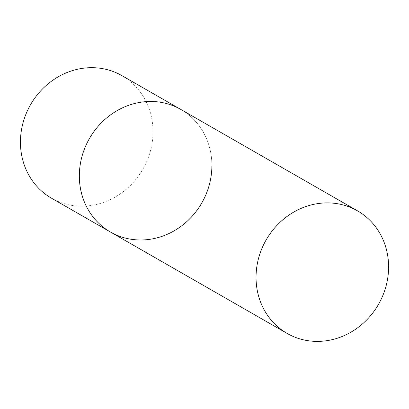<?xml version="1.0" encoding="UTF-8"?>
<svg xmlns="http://www.w3.org/2000/svg" width="409" height="409" viewBox="0 0 409 409"><rect width="100%" height="100%" fill="white"/><g stroke="black" fill="none" stroke-linecap="round" stroke-linejoin="round"><path stroke-width="0.31" stroke-dasharray="2.04 1.53" d="M110.44 232.026A70.67 64.76 119.9 0 0 144.776 239.848A70.67 64.76 119.9 0 0 209.198 185.216A70.67 64.76 119.9 0 0 180.798 109.433A70.67 64.76 -60.1 0 1 211.888 166.391M121.897 75.629A70.67 64.76 -60.1 0 1 152.986 132.588A70.67 64.76 -60.1 0 1 118.446 195.057A70.67 64.76 -60.1 0 1 51.539 198.217"/><path stroke-width="0.61" d="M79.351 175.062A70.67 64.76 -60.1 0 1 113.891 112.598A70.67 64.76 -60.1 0 1 180.798 109.433A70.67 64.76 119.9 0 0 146.463 101.611A70.67 64.76 119.9 0 0 82.04 156.243A70.67 64.76 119.9 0 0 110.44 232.026A70.67 64.76 -60.1 0 1 79.351 175.062M211.888 166.391A70.67 64.76 -60.1 0 1 177.348 228.861A70.67 64.76 -60.1 0 1 110.44 232.026L51.539 198.217A70.67 64.76 -60.1 0 1 20.45 141.258A70.67 64.76 -60.1 0 1 54.99 78.794A70.67 64.76 -60.1 0 1 121.897 75.629L357.502 210.845A70.67 64.76 119.9 0 0 323.171 203.022A70.67 64.76 119.9 0 0 258.744 257.655A70.67 64.76 119.9 0 0 287.149 333.437A70.67 64.76 119.9 0 0 321.479 341.259A70.67 64.76 119.9 0 0 385.902 286.627A70.67 64.76 119.9 0 0 357.502 210.845M110.44 232.026L287.149 333.437"/></g></svg>
